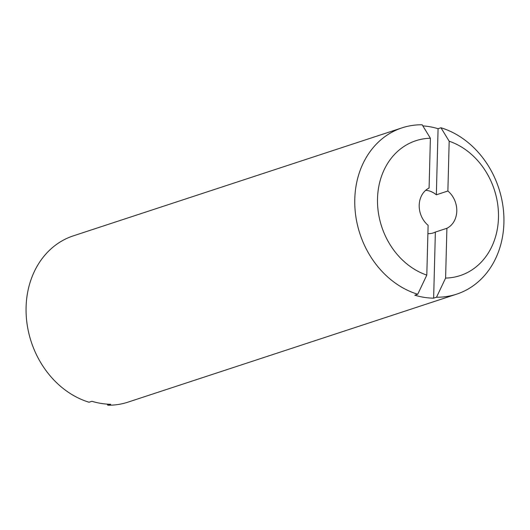 <?xml version="1.0" encoding="UTF-8"?>
<svg xmlns="http://www.w3.org/2000/svg" width="530" height="530" viewBox="0 0 530 530"><rect width="100%" height="100%" fill="white"/><g stroke="black" fill="none" stroke-linecap="round" stroke-linejoin="round"><path stroke-width="0.79" d="M430.393 138.25L429.088 188.037A22.055 18.411 71.8 0 0 428.114 225.316L426.809 275.103A70.98 59.261 71.8 0 1 377.519 198.598A70.98 59.261 71.8 0 1 430.393 138.25L422.171 124.788A87.523 73.067 71.8 0 0 402.025 127.856A87.523 73.067 71.8 0 0 355.193 211.185A87.523 73.067 71.8 0 0 417.733 294.249L426.809 275.103M425.729 190.277A22.055 18.411 -108.2 0 1 427.028 190.429A22.055 18.411 -108.2 0 1 436.342 194.802L447.876 191.012L449.182 141.219A70.98 59.261 71.8 0 1 498.472 217.724A70.98 59.261 71.8 0 1 445.598 278.078L436.521 297.217A87.523 73.067 71.8 0 0 456.668 294.15A87.523 73.067 71.8 0 0 503.5 210.821A87.523 73.067 71.8 0 0 440.96 127.763L449.182 141.219M422.841 125.882A87.523 73.067 -108.2 0 1 428.697 126.544A87.523 73.067 -108.2 0 1 438.078 128.71L440.96 127.763M436.521 297.217L433.639 298.165A87.523 73.067 -108.2 0 1 424.225 297.363A87.523 73.067 -108.2 0 1 414.851 295.197L417.733 294.249M402.025 127.856L73.332 235.85A87.523 73.067 71.8 0 0 26.5 319.179A87.523 73.067 71.8 0 0 89.04 402.237L91.922 401.29A87.523 73.067 71.8 0 0 101.303 403.456A87.523 73.067 71.8 0 0 110.71 404.264L107.828 405.212A87.523 73.067 71.8 0 0 127.975 402.144L456.668 294.15M445.598 278.078L446.903 228.284A22.055 18.411 71.8 0 0 447.876 191.012M107.828 405.212L107.159 404.118M446.903 228.284L435.368 232.074A22.055 18.411 -108.2 0 1 433.348 232.902A22.055 18.411 -108.2 0 1 427.895 233.664M438.078 128.71L436.342 194.802M435.368 232.074L433.639 298.165"/></g></svg>
